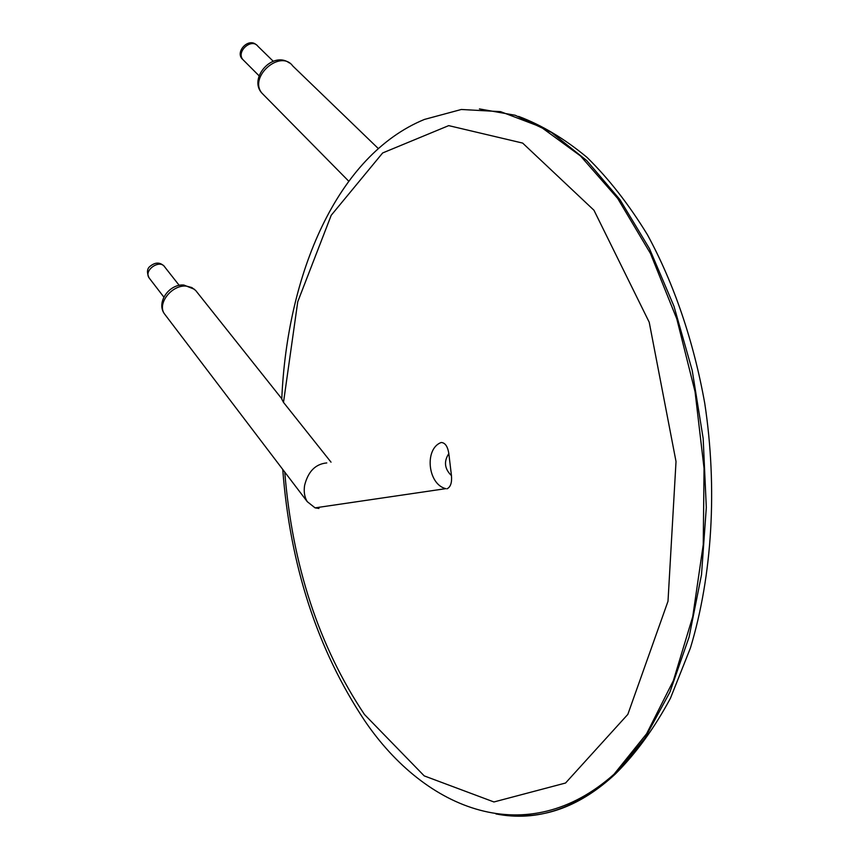 <?xml version="1.0" encoding="UTF-8"?>
<svg xmlns="http://www.w3.org/2000/svg" width="859" height="859" viewBox="0 0 859 859"><rect width="100%" height="100%" fill="white"/><g stroke="black" fill="none" stroke-linecap="round" stroke-linejoin="round"><path stroke-width="1.29" d="M495.911 813.924C537.133 821.999 576.507 808.77 614.035 774.238L646.602 733.758L673.402 680.596L692.741 616.622L703.242 544.681L704.058 468.359L695.06 391.725L676.785 318.85L650.446 253.448L617.707 198.472L580.512 155.962L540.848 126.96L500.582 111.649L461.337 109.48L424.443 119.422C336.696 155.458 287.089 274.59 281.773 399.081L283.502 402.399L331.026 462.163M318.979 508.464L315.07 507.862L445.778 488.653C427.696 484.315 424.196 448.763 441.172 442.492C445.145 442.686 447.689 446.39 448.827 453.595C443.631 461.476 444.5 468.821 451.458 475.639L448.827 453.595M446.981 488.835C450.567 487.107 452.059 482.704 451.458 475.639M315.07 507.862L307.254 501.656C304.516 497.103 303.635 491.681 304.612 485.367C308.113 471.462 315.5 463.989 326.774 462.926M506.96 815.062C544.939 819.465 581.092 805.763 615.409 773.938L644.894 738.214L669.891 692.15L689.111 637.002L701.513 574.65L706.313 507.519L703.167 438.434L692.204 370.379L673.982 306.255L649.468 248.638L619.919 199.599L586.74 160.579L551.371 132.383L515.185 115.256L479.419 108.91M284.758 472.074C292.404 565.598 318.968 646.408 364.463 714.484L424.228 775.892L493.925 801.962L565.555 783.021L627.832 714.377L668.001 601.268L676.022 461.541L649.221 322.243L593.966 210.251L522.659 143.088L448.699 125.629L382.663 152.945L331.22 215.276L297.74 301.788L283.502 402.399M378.261 148.5L292.801 66.003C280.378 48.845 248.272 77.127 261.963 93.18L264.261 95.51M281.784 398.748L195.712 290.525L191.847 287.561L186.8 286.187C172.476 284.114 156.939 303.152 164.294 313.653L165.712 315.5M273.226 61.247L257.893 46.257C251.676 37.667 235.946 51.54 242.829 59.529L243.988 60.688M179.241 285.403L164.853 267.117C160.171 258.817 143.582 269.93 148.994 277.758L149.702 278.692M282.74 469.422C290.127 565.845 317.411 649.554 364.581 720.54C425.753 810.81 527.501 851.258 614.035 774.238L615.409 773.938C635.993 753.44 654.322 728.228 670.428 698.292L690.411 648.04C712.39 575.358 717.533 487.826 704.777 403.494C693.589 340.83 673.724 282.965 647.396 234.69C628.842 204.41 608.698 178.629 586.976 157.347C564.696 138.836 541.911 125.189 518.611 116.405M348.679 181.142L261.963 93.18C248.068 78.416 272.69 50.574 289.3 62.943M307.254 501.656L164.294 313.653C156.155 302.25 169.266 283.76 183.858 285.038L194.51 289.311M256.315 44.818C248.337 37.173 234.357 52.431 242.829 59.529L259.053 75.785M163.886 265.968C159.71 261.941 154.953 262.178 149.627 266.666C147.018 268.974 146.803 272.668 148.994 277.758L163.844 297.074"/></g></svg>
